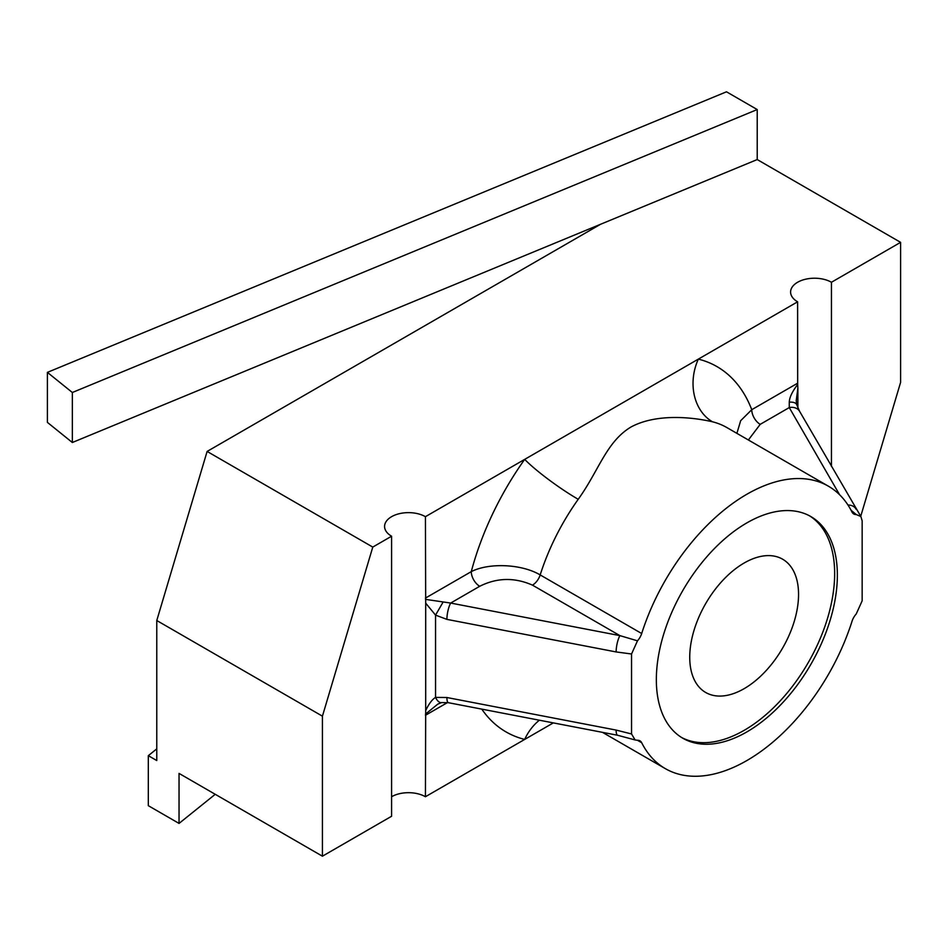 <?xml version="1.0" encoding="UTF-8"?>
<svg xmlns="http://www.w3.org/2000/svg" width="948" height="948" viewBox="0 0 948 948"><rect width="100%" height="100%" fill="white"/><g stroke="black" fill="none" stroke-linecap="round" stroke-linejoin="round"><path stroke-width="1.42" d="M744.144 688.663A76.942 44.426 120 0 0 794.412 620.857A76.942 44.426 120 0 0 782.621 559.202A76.942 44.426 120 0 0 744.144 563.017A76.942 44.426 120 0 0 693.877 630.823A76.942 44.426 120 0 0 705.679 692.478A76.942 44.426 120 0 0 744.144 688.663M746.858 731.915A127.992 73.897 120 0 0 830.472 619.127A127.992 73.897 120 0 0 810.848 516.553A127.992 73.897 120 0 0 746.858 522.893A127.992 73.897 120 0 0 663.233 635.681A127.992 73.897 120 0 0 682.856 738.255A127.992 73.897 120 0 0 746.858 731.915M681.517 737.449A127.992 73.897 120 0 0 744.144 730.351A127.992 73.897 120 0 0 827.391 618.795A127.992 73.897 120 0 0 809.485 515.795M797.872 407.723L797.872 388.253L796.213 400.696M839.584 494.726L789.269 407.569L789.269 402.177C789.459 397.413 792.267 391.524 797.671 384.485L797.872 388.253M797.671 384.485L797.612 301.808L425.427 516.684A23.925 13.817 0 0 0 399.345 513.686A23.925 13.817 0 0 0 384.58 526.448A23.925 13.817 0 0 0 391.583 536.212L372.777 547.079L207.114 451.438L600.594 224.261L757.215 159.56L900.6 242.344L831.443 282.267A23.925 13.817 0 0 0 805.373 279.269A23.925 13.817 0 0 0 790.596 292.031A23.925 13.817 0 0 0 797.612 301.808M746.858 760.557A163.068 94.148 120 0 0 852.027 621.284A11.957 6.909 -60 0 1 856.222 613.984L862.159 600.819L862.159 520.843L860.891 516.53L856.222 514.539A11.957 6.909 -60 0 1 853.757 513.982A11.957 6.909 -60 0 1 852.027 512.086A163.068 94.148 120 0 0 828.386 486.182A163.068 94.148 120 0 0 641.689 633.525A11.957 6.909 -60 0 1 637.483 640.824L631.546 653.99L631.546 733.965L635.124 739.961L637.483 740.27A11.957 6.909 -60 0 1 639.947 740.826A11.957 6.909 -60 0 1 641.689 742.722A163.068 94.148 120 0 0 665.318 768.627A163.068 94.148 120 0 0 746.858 760.557M215.232 794.305L179.042 823.421L179.042 773.402L322.427 856.198L391.583 816.264L391.583 536.212M391.583 796.735A23.925 13.817 0 0 1 425.427 796.735L553.312 722.897M900.6 242.344L900.6 382.364L860.725 516.304M831.443 466.463L831.443 282.267M425.427 796.735L425.688 710.585C428.828 703.902 432.11 699.505 435.547 697.396L446.899 697.515L616.129 730.079L631.546 733.965M631.546 653.99L616.129 651.94L446.899 619.376L435.547 615.122L425.688 603.141L425.427 516.684M481.785 709.128A210.918 121.782 -60 0 0 524.682 739.416A47.85 38.548 104 0 1 539.388 720.207M179.042 823.421L148.315 805.682L148.315 755.675L156.776 760.557L156.776 620.525L322.427 716.167L372.777 547.079M322.427 716.167L322.427 856.198M47.4 372.374L72.344 392.496L757.215 109.553L726.488 91.802L47.4 372.374L47.4 422.381L72.344 442.503L600.594 224.261M757.215 109.553L757.215 159.56M156.776 620.525L207.114 451.438M828.386 486.182L726.879 427.572A163.068 94.148 120 0 0 712.481 421.789C692.241 417.096 656.395 413.316 631.024 426.991C606.293 441.804 598.828 470.729 578.221 499.3A163.068 94.148 120 0 0 540.182 574.926L641.689 633.525M712.481 421.789A47.85 38.548 104 0 1 698.344 359.114A210.918 121.782 -60 0 1 751.752 409.69L797.612 383.217M736.892 433.355L740.672 420.699L751.752 409.69A11.957 6.909 60 0 0 760.213 424.349L748.375 439.991M616.129 651.94A11.957 3.093 -79.1 0 1 619.909 635.622L532.468 585.141C514.539 577.249 496.965 577.628 479.724 586.279A11.957 6.909 60 0 1 471.274 571.632A210.918 121.782 -60 0 1 524.682 459.365A47.85 6.375 -144.5 0 0 578.221 499.3M425.427 598.105L471.274 571.632C489.014 562.531 521.827 563.965 540.182 574.926A11.957 6.909 120 0 1 532.468 585.141M856.222 514.539L851.055 510.237M425.486 599.361L450.679 603.058L619.909 635.622L637.483 640.824M425.688 603.141L425.688 710.585M437.751 704.151L425.486 714.128M847.974 505.035A11.957 9.267 -30 0 1 856.032 509.052A11.957 9.267 -30 0 1 856.032 509.064A11.957 9.267 -30 0 1 856.222 509.408M760.213 424.349L789.269 407.569A11.957 9.267 -30 0 1 799.626 411.361L860.891 516.53M789.269 402.177A11.957 5.641 -19.1 0 1 796.794 404.82A11.957 5.641 -19.1 0 1 796.841 404.986M617.729 735.281A11.957 3.093 -79.1 0 1 617.646 735.269A11.957 3.093 -79.1 0 1 616.129 730.079M635.124 739.95L617.634 735.269L448.416 702.705A11.957 3.093 -79.1 0 1 448.404 702.705A11.957 3.093 -79.1 0 1 446.899 697.515M441.756 702.551A11.957 5.641 -100.9 0 1 441.602 702.587A11.957 5.641 -100.9 0 1 435.547 697.396L435.547 615.122L443.119 602.027M446.899 619.376A11.957 3.093 -79.1 0 1 450.679 603.058L479.724 586.279M72.344 392.496L72.344 442.503M148.315 755.675L156.776 748.861M447.527 702.551L425.427 715.313M641.689 742.722L637.435 740.27M665.318 768.627L602.49 732.354M799.614 411.361L796.782 404.82L796.213 400.649M448.404 702.705L441.602 702.575L437.703 704.174"/></g></svg>
